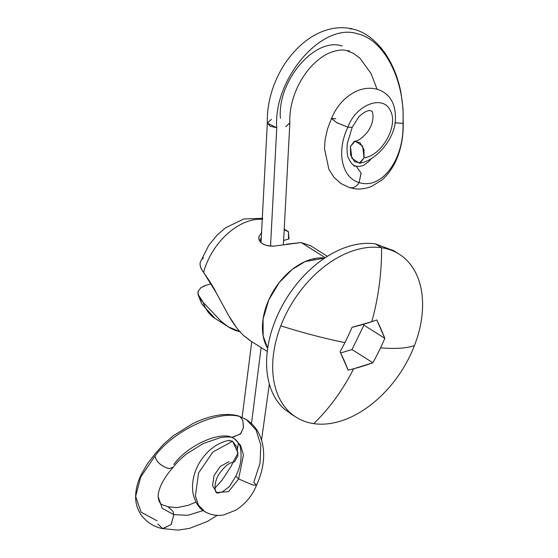 <?xml version="1.0" encoding="UTF-8"?>
<svg xmlns="http://www.w3.org/2000/svg" width="558" height="558" viewBox="0 0 558 558"><rect width="100%" height="100%" fill="white"/><g stroke="black" fill="none" stroke-linecap="round" stroke-linejoin="round"><path stroke-width="0.84" d="M393.836 250.793L375.499 243.902L381.567 247.738A193.696 138.238 98.4 0 1 371.816 321.673A193.696 138.238 -81.6 0 0 381.567 247.738A96.45 64.414 -57.7 0 1 404.815 258.417A96.45 64.414 -57.7 0 1 414.475 345.521A96.45 64.414 -57.7 0 1 313.694 423.634A193.696 138.238 -81.6 0 0 353.639 368.775A192.189 87.083 -174.8 0 1 348.15 370.156L340.08 351.749A192.015 141.048 -71.5 0 0 344.928 342.612A193.696 40.95 -158.9 0 1 280.793 325.851A96.45 64.414 -57.7 0 1 381.567 247.738A96.45 64.414 122.3 0 0 280.793 325.851A96.45 64.414 122.3 0 0 313.694 423.634A96.45 64.414 -57.7 0 1 290.453 412.955A96.45 64.414 -57.7 0 1 280.793 325.851A193.696 40.95 21.1 0 0 344.928 342.612A192.015 141.048 -71.5 0 0 352.014 327.344L371.816 321.673A192.189 87.083 5.2 0 0 376.748 319.936L384.818 338.343A192.015 141.048 108.5 0 1 380.549 347.85A193.696 40.95 21.1 0 0 414.475 345.521A193.696 40.95 -158.9 0 1 380.549 347.85A192.015 141.048 108.5 0 1 372.884 362.749L353.639 368.775A193.696 138.238 98.4 0 1 313.694 423.634A96.45 64.414 122.3 0 0 414.475 345.521A96.45 64.414 122.3 0 0 381.567 247.738L375.499 243.902A96.45 64.414 122.3 0 0 282.746 304.828A96.45 64.414 122.3 0 0 284.385 409.119M267.687 348.387A56.26 37.574 -57.7 0 1 273.818 290.348A56.26 37.574 -57.7 0 1 323.215 257.901M325.244 257.726L301.229 242.549L273.964 246.12C269.207 246.28 265.392 245.471 262.525 243.686C259.616 241.816 258.424 239.466 258.94 236.627L261.744 232.386M283.701 240.484L289.002 238.894L288.423 231.716L288.549 239.033M262.699 218.317L243.818 218.973L225.69 227.692L217.132 235.064L208.776 245.325L200.468 261.772C199.401 264.304 200.434 267.84 203.572 272.388A56.26 37.574 -57.7 0 1 262.637 219.273A56.26 37.574 122.3 0 0 203.572 272.388L216.19 292.713L228.696 315.675L236.334 327.295M200.538 261.569L200.468 261.772C199.457 264.848 200.489 268.384 203.572 272.388C209.85 281.378 214.056 288.151 216.19 292.713L228.696 315.675C233.342 323.773 238.287 330.364 243.539 335.456L250.047 340.568L267.282 351.456M274.027 246.12L273.964 246.12C268.238 245.973 264.429 245.164 262.525 243.686C260.07 242.43 258.877 240.073 258.94 236.627L261.737 232.463M301.299 242.556L323.089 256.359M314.07 259.331L314.475 258.577M239.835 331.605L228.355 326.862L221.254 321.422L203.203 302.408A56.26 37.574 122.3 0 0 214.872 318.339M214.837 318.318A56.26 37.574 -57.7 0 1 203.203 302.408L198.209 294.519L198.125 291.457C197.42 294.568 199.115 298.216 203.203 302.408L221.254 321.422C227.322 327.044 233.697 330.476 240.365 331.71M203.245 286.331L206.251 285.215L200.852 287.705L198.125 291.457M211.126 283.757L206.251 285.215L211.126 283.757M258.821 237.562L258.94 236.627M261.423 236.892L259.944 241.223M375.499 243.902C366.634 242.597 357.253 243.574 347.341 246.831C337.43 250.089 327.748 255.383 318.297 262.706C308.846 270.03 300.35 278.833 292.797 289.107C285.25 299.381 279.223 310.353 274.724 322.015C270.225 333.677 267.589 345.144 266.822 356.416C266.061 367.694 267.219 377.912 270.302 387.085C273.392 396.25 278.163 403.671 284.636 409.335L293.236 415.236M267.68 348.373L263.146 335.951L263.083 319.057L268.726 300.002L279.3 282.46L292.301 269.375L305.08 261.604L324.777 258.026M384.818 338.343A192.015 58.764 -130.9 0 0 376.748 319.936A192.189 87.083 -174.8 0 1 371.816 321.673A192.189 87.083 -174.8 0 1 352.014 327.344A192.015 141.048 108.5 0 1 344.928 342.612A192.015 141.048 108.5 0 1 340.08 351.749A192.015 58.764 49.1 0 1 348.15 370.156A192.189 87.083 5.2 0 0 353.639 368.775A192.189 87.083 5.2 0 0 372.884 362.749L352 349.552L340.659 352.949L352 349.552L372.884 362.749A192.015 141.048 -71.5 0 0 380.549 347.85A192.015 141.048 -71.5 0 0 384.818 338.343L363.935 325.147L384.818 338.343M363.551 324.275L363.935 325.147L352 349.552L363.935 325.147L363.551 324.275M288.423 231.716L284.454 229.924M310.806 245.855L301.229 242.549L286.4 244.188M243.539 335.456L251.17 341.28M203.419 257.873L201.661 259.568M173.064 467.381L169.123 468.629C161.018 466.111 156.303 461.912 154.971 456.025C173.426 430.888 217.418 409.76 239.828 416.547C217.418 409.76 173.426 430.888 154.971 456.025C156.31 461.968 161.025 466.174 169.123 468.629L173.154 467.262C176.14 463.6 177.911 460.971 186.832 453.724L203.342 443.484L220.159 437.709C225.934 436.795 229.924 436.726 232.128 437.493L240.77 433.733L243.518 427.33L242.758 420.048L239.828 416.547L242.758 420.048L243.448 427.588L240.456 434.054L231.73 437.374L234.297 438.574C238.336 441.992 240.456 445.556 240.651 449.267C242.067 460.441 239.863 467.179 235.867 476.162L238.601 478.959L243.469 454.993L240.505 445.235L234.186 438.511L240.505 445.235L243.469 454.993L238.601 478.959L252.907 485.062L256.52 485.118C261.137 475.276 263.516 465.386 263.662 455.454C263.739 447.753 262.26 440.694 259.226 434.27C256.575 428.46 252.265 423.55 246.294 419.539L239.828 416.547L246.294 419.539L256.038 429.904L260.802 445.061L260.021 463.231L253.764 482.356L256.534 485.083L252.907 485.062L238.601 478.959L228.578 491.633L216.63 492.54C216.609 494.214 212.103 487.225 218.311 475.095C224.135 466.795 228.968 462.603 232.805 462.505L238.085 453.089L232.588 441.239L212.877 452.022L198.571 472.954L195.37 495.895L198.46 505.15L204.528 511.435L198.46 505.15L195.37 495.895L198.571 472.954L212.877 452.022L232.588 441.239L237.066 447.39L237.861 455.921L234.513 461.829L232.302 462.61M231.73 437.374L230.384 436.747C216.874 432.408 187.056 446.191 173.796 464.437M157.056 520.774L141.104 512.146L135.629 496.46L140.679 477.111L154.971 456.025L140.679 477.111L135.629 496.46C135.552 500.449 136.075 507.857 141.858 515.997C147.975 523.104 154.978 527.324 162.866 528.649L171.285 524.513L173.782 514.629L162.197 508.31L158.13 496.55L162.197 508.31L173.782 514.629L171.16 524.625L162.601 528.586L157.886 524.06M203.217 510.542L187.802 515.306L173.782 514.629L187.802 515.306L203.217 510.542M352.593 28.988C329.262 23.548 307.235 36.361 292.615 53.561C277.493 70.768 266.48 97.273 267.338 123.165L276.768 127.747L270.539 246.001L276.768 127.747C273.071 79.076 321.959 22.083 357.364 33.752C321.959 22.083 273.071 79.076 276.768 127.747L270.225 126.227L267.338 122.976L271.411 119.405M261.13 347.571L251.477 423.564L261.13 347.571M289.839 122.997L285.766 126.687L289.839 122.899C289.428 113.504 291.095 103.718 294.84 93.535C298.363 84.237 303.161 75.972 309.251 68.732C315.556 61.422 322.154 56.205 329.025 53.087C336.872 50.011 342.856 49.237 346.978 50.778L349.559 50.876L347.048 50.799M395.036 122.809L402.974 123.353C405.387 81.356 384.546 39.541 357.364 33.752C384.546 39.541 405.387 81.356 402.974 123.353L395.029 122.872M353.549 165.914L355.997 166.103M371.384 158.472L368.601 161.729L363.098 165.593L359.394 166.493L356.095 166.131L361.075 173.043L359.101 182.557C382.021 190.055 404.431 158.779 402.974 123.353C404.431 158.779 382.021 190.055 359.101 182.557L361.131 173.196L356.171 166.158C353.36 165.726 350.815 163.096 348.548 158.277C347.188 155.689 346.762 150.841 347.264 143.734L352.175 127.398L347.92 127.154C336.244 151.232 341.552 177.535 359.101 182.564C341.552 177.535 336.244 151.232 347.92 127.154L352.203 127.329L359.066 116.503C368.796 107.847 371.412 111.23 371.586 111.188C372.298 109.787 375.966 120.361 367.52 131.953C362.581 137.756 358.48 140.804 355.209 141.09L362.637 146.098L364.039 157.865C382.39 155.431 398.907 124.992 390.175 110.282C382.802 94.386 355.732 104.876 347.92 127.154C355.732 104.876 382.802 94.386 390.175 110.282C398.907 124.992 382.39 155.431 364.039 157.865L360.154 162.957L354.567 161.722L350.543 154.88L350.438 146.44L355.209 141.09M350.438 146.44L354.323 141.348L359.917 142.583L363.942 149.425L364.039 157.865L359.268 163.215L351.84 158.214L350.438 146.44M228.257 440.478L232.588 441.239L228.759 440.388C219.922 442.257 212.159 446.972 205.47 454.526C200.789 459.785 197.316 465.707 195.049 472.298C192.524 479.74 191.889 486.981 193.145 494.025C195.544 502.967 199.346 508.77 204.528 511.435C210.387 514.992 216.839 516.143 223.891 514.894L236.174 509.998C245.827 503.518 252.614 495.218 256.534 485.083M359.268 163.215C375.987 161.311 395.099 138.44 395.392 119.698C395.859 106.829 392.079 97.776 384.064 92.537C379.733 89.322 370.721 86.092 358.696 90.215C346.26 95.425 337.185 104.876 331.473 118.554L336.906 122.781L347.92 127.154L336.886 122.711L331.494 118.505L335.742 118.749M331.48 118.526L327.553 128.814L325.168 139.298L324.463 148.47L328.934 169.513L334.026 177.381L340.959 183.561L349.447 187.614L352.077 187.844C354.867 187.404 357.204 185.64 359.101 182.564L359.101 182.564C357.19 185.633 354.846 187.397 352.077 187.844L349.524 187.634M349.594 187.655L354.483 188.702C357.42 189.169 363.495 189.594 371.607 186.428L382.104 179.85C390.551 172.206 396.487 162.197 399.905 149.83C402.269 141.383 403.371 132.595 403.211 123.464L403.009 108.496L400.958 92.733C398.133 77.946 392.895 64.854 385.243 53.449C375.541 39.855 364.625 31.694 352.489 28.96L350.033 28.89M342.214 46.014C314.984 36.723 277.186 80.917 280.402 118.338M168.111 506.79L172.952 511.351L173.782 514.629L172.952 511.351L167.944 506.748C161.946 504.334 159.442 505.632 158.13 496.55C158.088 493.314 159.19 489.24 161.443 484.337C164.15 478.722 167.993 473.107 172.973 467.485M238.259 415.85L238.12 415.808C231.472 414.155 224.337 414.05 216.699 415.487C208.762 416.965 200.824 419.658 192.887 423.557L173.287 435.77L163.431 444.377L155.605 453.201M228.975 461.654L220.305 466.397L214.007 475.604L212.598 485.704L216.63 492.54L228.578 491.633L238.601 478.959L235.846 476.204M288.486 231.758L284.503 229.24M290.041 413.38L296.11 417.217M327.386 256.331L310.15 245.443M227.134 326.088L214.921 318.374L201.731 303.887L198.55 295.796M399.158 254.148L393.09 250.319M260.398 241.823L261.27 238.957M217.292 515.355L207.22 521.528L189.413 528.398L178.065 530.1L162.727 528.621M261.521 440.123L269.347 383.981M283.373 244.983L289.839 123.116M347.111 50.813L353.305 53.261L359.882 58.13L371.042 73.517L377.069 89.28M267.331 123.067L261.011 242.493M251.777 341.663L242.13 417.307M168.258 506.824L177.151 507.627L188.59 505.199L195.9 502.047M214.983 488.055L222 480.25L231.005 466.474L232.937 462.512M237.513 448.799L238.419 442.989M135.629 496.46C135.761 489.213 137.61 481.924 141.174 474.6L147.382 463.831L155.787 452.977M238.447 415.905L246.294 419.539M216.63 492.54C216.12 493.251 217.962 493.077 222.161 492.023L229.471 486.562L235.825 476.246"/></g></svg>

